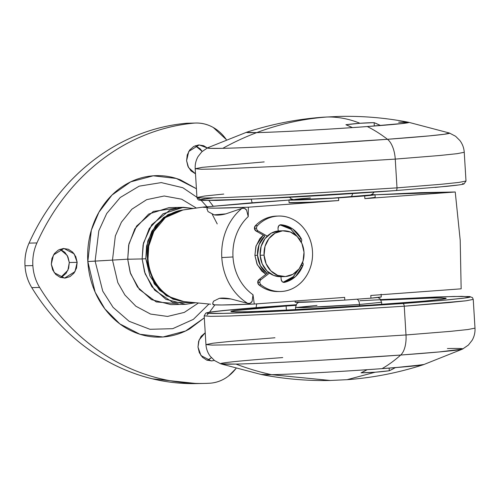 <?xml version="1.0" encoding="UTF-8"?>
<svg xmlns="http://www.w3.org/2000/svg" width="500" height="500" viewBox="0 0 500 500"><rect width="100%" height="100%" fill="white"/><g stroke="black" fill="none" stroke-linecap="round" stroke-linejoin="round"><path stroke-width="0.75" d="M261.45 374.562A81.406 1.794 -3.5 0 0 271.537 374.694L261.55 374.581L271.537 374.694L330.325 380.475L271.537 374.694C296.031 374.156 345.469 371.213 367.194 369.681C332.681 372.088 285.938 374.494 271.537 374.694A323.462 282.631 -91.2 0 1 235.956 364.081A121.3 2.675 176.5 0 1 220.725 363.819A121.3 2.675 176.5 0 1 282.719 357.575M398.656 122.181L408.944 122.425L404.625 123.269L367.275 126.544A81.406 1.794 176.5 0 0 408.738 122.312A81.406 1.794 176.5 0 0 398.656 122.181L408.944 122.425L399.562 123.837L380.581 125.525A323.062 156.956 -94.2 0 0 374.113 122.65L374.319 126.019L374.113 122.65A316.481 276.531 88.8 0 0 359.988 123.275A316.481 276.531 88.8 0 0 345.913 124.725A323.062 156.956 85.8 0 1 352.388 127.6C330.662 129.125 281.225 132.069 256.731 132.606L248.463 132.637L246.725 132.194C271.731 124.094 297.188 119.094 323.094 117.194L327.056 117.006C338 116.775 348.975 118.863 359.988 123.275L374.113 122.65L380.581 125.525L402.713 123.5L408.644 122.287L449.381 133.019L444.475 134.238L428.819 135.925L387.475 139.294A323.462 157.15 -94.2 0 0 367.275 126.544C348.106 128.038 286.994 131.906 256.731 132.606C279.581 123.987 303.019 118.787 327.056 117.006L323.094 117.194L327.056 117.006C303.019 118.787 279.581 123.987 256.731 132.606C271.131 132.406 317.875 130 352.388 127.6L345.913 124.725L359.988 123.275C348.975 118.863 338 116.775 327.056 117.006L339.869 116.394C362.987 115.906 385.913 117.869 408.644 122.287M265.887 274.3L257.356 264.881L254.894 255.356L256.95 263.994L261.731 271.087L265.881 274.306M210.562 304.188L184.938 301.688C165.087 300.113 148.406 280.587 147.469 258.681L148.006 258.7L148.744 246.125L153.844 231.425L165.375 217.587L182.969 209.981C161.856 212.5 145.55 235.381 147.469 258.681L148.006 258.7A46.125 40.3 88.8 0 0 185.35 301.725M213.325 304.256L214.325 304.831L221.794 304.988L254.275 304.031L253 294.738A48.031 41.969 -91.2 0 1 233 256.962L221.8 257.569A56.1 49.019 88.8 0 0 247.738 303.381C249.644 303.806 251.112 303.119 252.15 301.325L253 294.738C247.2 290.644 242.537 285.269 239.006 278.6C235.475 271.938 233.475 264.719 233 256.962C232.525 249.2 233.631 241.762 236.319 234.638C239.006 227.512 242.975 221.5 248.225 216.6L248.356 207.2L338.713 200.556L338.55 197.869L364.712 195.944L364.875 198.637L455.238 191.994L460.206 240.269L461.156 288.831L370.8 295.469L370.962 298.163L344.8 300.081L344.637 297.394L254.275 304.031L253 294.738L252.15 301.325L250.212 303.238L247.738 303.381A56.1 49.019 -91.2 0 1 221.8 257.569A56.1 49.019 -91.2 0 1 241.925 208.369L225.844 213.869C221.088 215.075 217.213 215.413 214.219 214.869L208.006 211.588L206.975 208.65M389.288 370.756L375.213 372.206L347.1 379.681L375.213 372.206L361.087 372.825L367.194 369.681A323.062 156.956 85.8 0 1 361.087 372.825A316.481 276.531 88.8 0 0 375.213 372.206A316.481 276.531 88.8 0 0 389.288 370.756A323.062 156.956 -94.2 0 0 395.387 367.612L389.288 370.756L389.125 368.1L389.288 370.756M447.431 348.544A121.3 2.675 176.5 0 1 462.519 349.1A121.3 2.675 176.5 0 1 400.675 355.05A21.562 10.475 -94.2 0 0 406.006 334.963L294.012 342L230.963 344.787L212.188 345.106L205.95 344.594C206.244 348.938 207.694 352.856 210.3 356.331L214.587 360.6L220.812 363.856L261.55 374.581C284.281 379 307.206 380.969 330.325 380.475L347.1 379.681C373.006 377.781 398.462 372.781 423.469 364.681L395.387 367.612L414.369 365.925L423.756 364.513L408.862 366.463L382.081 368.631A81.406 1.794 -3.5 0 0 423.4 364.7M449.381 133.019L455.606 136.275L459.894 140.538C462.5 144.019 463.95 147.931 464.244 152.281L466 181.031L464.006 183.919C462.931 184.331 461.656 184.775 446.669 186.344L395.894 190.569C355.775 193.531 303.65 196.7 264.181 198.581L216.256 200.419L199.381 200.138C198.363 200.169 197.55 199.281 196.95 197.488L203.188 198L221.969 197.681L285.019 194.894L397.006 187.856L395.25 159.1A21.562 10.475 -94.2 0 0 387.475 139.294A323.462 157.15 85.8 0 0 367.275 126.544A81.406 1.794 176.5 0 1 256.731 132.606L246.438 132.363A81.406 1.794 -3.5 0 0 256.731 132.606A323.462 282.631 88.8 0 0 222.763 148.331A121.3 2.675 -3.5 0 0 387.475 139.294A21.562 10.475 85.8 0 1 395.25 159.1L439.588 155.512L457.088 153.681L464.244 152.281L457.088 153.681L439.588 155.512L395.25 159.1L397.006 187.856L441.35 184.262L458.844 182.431L466 181.031L458.844 182.431L441.35 184.262L397.006 187.856A2.694 1.312 85.8 0 1 395.9 190.569A2.694 1.312 -94.2 0 0 397.006 187.856L285.019 194.894L221.969 197.681L203.188 198L196.95 197.488L204.812 196L223.75 194.062M212.763 303.425L213.481 301.231L219.294 298.35C222.219 297.819 226.119 298.025 231 298.975L247.738 303.381L231 298.975L219.294 298.35L213.481 301.231M289.094 202.631L309.887 202.194L338.713 200.556L248.356 207.2L215.869 208.15L208.4 207.994L207.406 207.425L203.206 207.075L204.594 206.938M182.719 210.019A46.125 40.3 88.8 0 0 148.006 258.7A46.125 40.3 -91.2 0 0 184.756 301.669M263.281 235.119L259.756 238.756L255.881 246.494L254.894 255.356L256.144 245.65L263.288 235.119M208.4 206.694L249.544 202.987L288.931 200.062L208.4 206.694C201.356 207.075 201.025 207.319 207.406 207.425A125.363 2.769 176.5 0 0 207.006 207.675A125.363 2.769 176.5 0 0 248.356 207.2L248.225 216.6L246.562 210.081L248.225 216.6A48.031 41.969 -91.2 0 0 233 256.962L221.8 257.569A56.1 49.019 88.8 0 1 241.925 208.369L244.4 208.319L246.562 210.081C245.319 208.369 243.769 207.8 241.925 208.369L225.844 213.869L214.219 214.869L208.006 211.588M374.837 194.619A43.131 0.95 176.5 0 1 364.712 195.944L364.875 198.637L455.238 191.994L375.025 194.794L420.775 192.644L455.238 191.994L460.206 240.269L461.156 288.831L370.8 295.469L370.962 298.163A43.131 0.95 -3.5 0 0 381.087 296.837M375 197.312A43.131 0.95 -3.5 0 1 364.875 198.637L375.181 197.4M212.931 304.519A125.363 2.769 -3.5 0 0 254.275 304.031L344.637 297.394L344.8 300.081L370.962 298.163L381.269 296.919L381.106 294.219M289.15 202.7A43.131 0.95 -3.5 0 0 338.713 200.556L338.55 197.869A43.131 0.95 176.5 0 1 288.988 200.006M295.238 302.225A43.131 0.95 -3.5 0 0 344.8 300.081L315.975 301.719L295.181 302.156M371.631 194.531L375.019 194.706L372.287 195.2L338.55 197.869L298.481 199.975L288.931 199.944L292.262 199.387M212.719 302.987L212.931 304.513M207.006 207.669L207 209.406M274.012 291.331A37.738 32.975 88.8 0 1 258.981 284.938L257.75 282.481A3.237 2.825 88.8 0 1 258.988 279.581L268.463 272.331L258.988 279.581L261.087 279.538L258.988 279.581L257.75 282.481L259.844 282.438A3.237 2.825 -91.2 0 1 261.087 279.538L269.475 273.119L261.087 279.538A3.237 2.825 88.8 0 0 259.844 282.438A3.237 2.825 88.8 0 0 261.081 284.894A3.237 2.825 -91.2 0 1 259.844 282.438L257.75 282.481A3.237 2.825 88.8 0 0 258.981 284.938L261.081 284.894C266.306 288.981 272.069 291.181 278.375 291.488C284.681 291.794 290.569 290.163 296.038 286.594C301.512 283.025 305.725 278.062 308.694 271.712C311.656 265.356 312.919 258.575 312.481 251.369C312.038 244.163 309.962 237.625 306.25 231.762C302.538 225.894 297.75 221.594 291.9 218.863C286.044 216.125 280.006 215.369 273.794 216.6C267.581 217.825 262.137 220.844 257.456 225.656A3.237 2.825 88.8 0 0 256.531 228.275L254.438 228.325A3.237 2.825 88.8 0 0 256.019 231.012L258.113 230.969A3.237 2.825 -91.2 0 1 256.531 228.275A3.237 2.825 88.8 0 0 258.113 230.969L267.244 236.125L258.113 230.969L256.019 231.012L264.831 235.994A22.912 20.019 -91.2 0 0 257.512 255.3L259.113 244.613L264.831 235.994L256.019 231.012L254.438 228.325L256.531 228.275A3.237 2.825 -91.2 0 1 257.456 225.656A37.738 32.975 -91.2 0 1 280.038 216.056A37.738 32.975 -91.2 0 1 312.481 251.369A37.738 32.975 -91.2 0 1 281.831 291.444A37.738 32.975 -91.2 0 1 261.081 284.894L258.981 284.938C264.206 289.025 269.975 291.225 276.281 291.531L278.931 291.544M279.425 230.869A22.912 20.019 88.8 0 0 260.138 255.244L264.069 255.156A22.912 20.019 -91.2 0 1 283.356 230.787A22.912 20.019 -91.2 0 1 304.012 252.219A22.912 20.019 -91.2 0 1 284.725 276.588A22.912 20.019 -91.2 0 1 264.069 255.156L260.138 255.244L262.194 263.881L266.975 270.975L273.756 275.456L280.738 276.675M254.894 255.356L257.512 255.3L254.894 255.356M267.119 273.356L260.4 265.656L257.512 255.3A22.912 20.019 -91.2 0 0 267.119 273.356M278.712 230.912L271.175 233.212L265 238.644L261.119 246.381L260.138 255.244A22.912 20.019 88.8 0 0 280.794 276.675M304.012 252.219L303.025 261.081L299.15 268.819L292.975 274.25L285.438 276.55L277.688 275.375L270.906 270.894L266.125 263.794L264.069 255.156L265.056 246.294L268.931 238.562L275.106 233.125L282.644 230.825L290.394 232.006L297.175 236.481L301.956 243.581L304.012 252.219M302.569 262.087L303.194 263.9A3.237 2.825 -91.2 0 1 302.969 265.394L295.594 276.512L284.519 282.375C282.644 282.506 281.519 281.519 281.15 279.406L280.988 276.669L281.15 279.406L282.256 281.756L284.519 282.375L283.825 282.438M280.769 224.725L280.994 224.731C279.119 224.869 278.125 226.019 278.019 228.162L278.188 230.956L278.019 228.162L278.825 225.675L280.994 224.731L292.688 228.919L301.35 238.856A3.237 2.825 -91.2 0 1 301.75 240.306L301.325 242.244M299.231 238.869L291.056 229.294L279.969 224.875L290.587 228.962L299.225 238.85M299.869 267.825L293.5 276.556L283.087 282.262L292.812 277.169L299.85 267.85M271.7 216.644C265.487 217.869 260.038 220.888 255.362 225.706L254.438 228.325A3.237 2.825 88.8 0 1 255.362 225.706L257.456 225.656L255.362 225.706A37.738 32.975 88.8 0 1 277.556 216.094M300.875 265.444L302.969 265.394C299.269 274.525 293.119 280.188 284.519 282.375M280.994 224.731C289.781 225.637 296.562 230.35 301.35 238.856L299.25 238.9M209.506 312.2L214.906 304.875L209.488 312.219M208.525 313.356L207.006 315.056M196.419 188.738L176.281 178.444L153.194 175.806L130.656 181.869L111.994 195.062L98.925 212.206L91.337 230.188L87.825 261.556C88.475 272.244 90.894 282.394 95.069 292.006C99.244 301.613 104.862 309.956 111.925 317.025C118.987 324.1 126.956 329.363 135.831 332.819C144.706 336.275 153.812 337.656 163.15 336.975C172.481 336.287 181.337 333.581 189.713 328.856L204.312 317.856L185.613 330.988L163.05 336.981L139.975 334.269L119.875 323.925L104.838 308.844L95.125 292.131L87.825 261.556L95.113 261.087L102.75 291.156L113.106 307.381L129.094 321.275L149.938 329.294L172.712 328.681L193.375 319.356L208.9 304.081L193.375 319.356L172.712 328.681L149.938 329.294L129.094 321.275L113.106 307.381L102.75 291.156L95.113 261.087L112.494 260.1A32.344 0.712 -3.5 0 0 128.969 259.069A32.344 0.712 176.5 0 1 112.494 260.1L115.331 235.963L121.425 222.162L131.881 209.2L146.656 199.656L164.188 196L181.65 199.2L196.363 208.056L181.65 199.2L164.188 196L146.656 199.656L131.881 209.2L121.425 222.162L115.331 235.963L112.494 260.1L87.825 261.556C87.169 250.875 88.325 240.463 91.294 230.325C94.262 220.188 98.819 211.1 104.956 203.062C111.094 195.019 118.35 188.637 126.725 183.912C135.1 179.188 143.956 176.481 153.294 175.8C162.625 175.113 171.731 176.494 180.606 179.95L196.412 188.725M206.981 206.775L201.169 200.344L206.981 206.775M200.469 199.669L182.831 187.725L161.281 182.594L139.162 186.163L120.219 197.512L106.706 213.525L98.812 230.806L95.113 261.087L98.812 230.806L106.706 213.525L120.219 197.512L139.162 186.163L161.281 182.594L182.831 187.725L200.469 199.669M183.787 301.556L173.044 299.169L159.475 290.206L149.906 276.006L145.8 258.731L146.575 246.025L151.85 231.169L163.762 217.35L181.744 210.175L167.875 214.675L155.519 225.538L147.769 241.006L145.8 258.731L142.137 258.931L145.8 258.731L154.244 283.881L166.388 295.775L183.7 301.544M193.45 208.475L181.488 207.406L169.756 210.206L151.769 224.675L143.463 243.056L142.137 258.931L143.069 244.906L149.244 228.525L163.081 213.762L183.394 207.312L193.45 208.475M183.394 207.312L168.975 207.625L148.669 214.075L134.831 228.831L128.65 245.212L127.719 259.244L142.137 258.931L127.719 259.244L128.925 243.9L136.581 226.075L153.35 211.412L176.2 208.175M195.506 173.825L188.562 167.6L186.594 160.7L187.231 154.969L189.737 149.963L193.731 146.45L198.612 144.956L203.625 145.719L207.3 147.95L199.2 144.931L188.762 151.412L186.594 160.7L187.919 166.294L191.019 170.888L195.506 173.825M207.281 360.319L211.4 357.669M214.356 360.425L211.231 360.931L200.963 355.544L197.987 347.062L198.625 341.325L201.137 336.325L205.225 332.756L199.106 339.938L197.987 347.062L199.319 352.65L202.413 357.244L206.806 360.144L211.819 360.906L214.363 360.425M60.6 277.5L67.912 270.256L69.294 262.512L77.156 262.344L74.981 271.631L64.55 278.113L54.288 272.725L51.306 264.244L51.944 258.506L54.456 253.5L58.45 249.988L63.325 248.5L68.344 249.262L72.731 252.162L75.825 256.756L77.156 262.344L76.519 268.075L74.013 273.081L70.013 276.6L65.138 278.087L60.125 277.325L55.731 274.425L52.638 269.831L51.306 264.244L53.481 254.95L63.913 248.469L74.181 253.863L77.156 262.344L69.294 262.512L67.237 255.463L60 249.256M188.094 123.206A43.131 37.688 88.8 0 0 185.538 123.35L193.406 123.181L185.538 123.35A223.731 195.487 88.8 0 0 29.056 243.119L36.919 242.95L29.056 243.119A43.131 37.688 88.8 0 0 25 265.769L32.862 265.6A43.131 37.688 -91.2 0 1 36.919 242.95A223.731 195.487 -91.2 0 1 193.406 123.181A43.131 37.688 -91.2 0 1 195.956 123.038A43.131 37.688 -91.2 0 1 226.331 139.594L213.294 127.5C207.006 123.95 200.375 122.513 193.406 123.181C176.969 124.763 160.975 128.669 145.425 134.887C129.875 141.113 115.256 149.456 101.575 159.931C87.894 170.4 75.581 182.669 64.631 196.725C53.681 210.781 44.444 226.188 36.919 242.95A43.131 37.688 88.8 0 0 32.862 265.6A43.131 37.688 88.8 0 0 39.638 287.45A43.131 37.688 -91.2 0 1 32.862 265.6L25 265.769A43.131 37.688 88.8 0 0 31.775 287.619L39.638 287.45C49.138 302.956 60.169 316.875 72.731 329.206C85.294 341.538 98.994 351.887 113.825 360.269C128.663 368.644 144.162 374.775 160.331 378.669C176.5 382.562 192.825 384.087 209.312 383.25C216.3 382.894 222.694 380.5 228.5 376.056L236 368.519M256.069 307.688L256.694 303.856M252.138 202.781L251.206 199.181M213.287 206.256L208.894 200.525L213.306 206.256M235.969 368.512A43.131 37.688 -91.2 0 1 209.312 383.25A223.731 195.487 -91.2 0 1 204.106 383.438A223.731 195.487 -91.2 0 1 39.638 287.45L31.775 287.619A223.731 195.487 88.8 0 0 196.244 383.606M195.763 145.887L200.15 148.787L202.219 151.419L195.281 145.712M188.725 123.188L185.538 123.35C169.1 124.931 153.106 128.831 137.556 135.056C122.006 141.281 107.394 149.625 93.713 160.1C80.031 170.569 67.713 182.838 56.762 196.894C45.819 210.95 36.581 226.356 29.056 243.119C25.863 250.225 24.512 257.775 25 265.769C25.488 273.756 27.75 281.044 31.775 287.619C41.275 303.125 52.306 317.044 64.869 329.375C77.431 341.706 91.131 352.056 105.962 360.431C120.8 368.812 136.3 374.944 152.469 378.837L196.956 383.587M211.4 357.675L208.831 359.588M60.475 249.431L64.869 252.331L67.962 256.925L69.294 262.512L68.656 268.244L66.144 273.25L62.15 276.762M178.25 303.781L156.263 301.931L139.412 289.506L130.55 273.594L127.719 259.244L130.137 272.344L137.463 287L151.5 299.656L171.056 304.644L185.475 304.331L165.919 299.344L151.875 286.688L144.556 272.031L142.137 258.931L145.137 273.788L154.669 290.175L172.675 302.362L195.469 302.744L185.475 304.331M198.4 303.031L184.306 312.413L167.537 316.431L150.556 314.069L135.863 306.212L124.9 295L117.825 282.65L112.494 260.1L117.825 282.65L124.9 295L135.863 306.212L150.556 314.069L167.537 316.431L184.306 312.413L198.4 303.031M217.225 223.925L212.288 214.375M298.562 302.337L296.681 303.844L295.506 307.556L323.681 306.725L359.519 304.475L359.613 305.975L359.519 304.475L303.506 307.619L295.506 307.556L316.975 305.419M356.931 299.194A5.394 2.619 85.8 0 1 359.519 304.475A5.394 2.619 -94.2 0 0 358.062 299.994M286.381 310.2L286.125 306.044L295.831 305.35L286.125 306.044L286.381 310.2M381.006 300.138L427.975 298.131L441.65 297.938L446.169 298.344L440.444 299.462L426.45 300.925L390.975 303.8L301.381 309.431L250.944 311.663L235.919 311.913L230.931 311.506L236.656 310.387L286.125 306.044L235.019 310.6C231.125 311.144 230 311.519 231.656 311.731L244.562 311.831L271.781 310.875L351.019 306.531L422.956 301.244L442.081 299.244C445.981 298.7 447.1 298.325 445.45 298.113L432.537 298.019L381.006 300.138M220.812 363.856L235.956 364.081C255.562 363.688 293.675 361.825 325.438 359.963L400.675 355.05A323.462 157.15 85.8 0 1 382.081 368.631A323.462 157.15 -94.2 0 0 400.675 355.05L439.1 351.95L462.594 349.062L423.469 364.681M205.95 344.594L212.188 345.106L230.963 344.787L294.012 342L406.006 334.963L404.25 306.206L292.256 313.25L229.206 316.038L210.425 316.35L204.188 315.844L205.95 344.594L213.106 343.194L230.606 341.362L274.944 337.769M296.094 304.756L222.556 310.625L207.375 312.6L205.744 313.156L204.188 315.844L210.425 316.35L229.206 316.038L292.256 313.25L404.25 306.206L466.081 300.788L473.244 299.387L472.463 297.625L469.625 296.55L453.938 296.456L380.675 299.581L453.688 296.462L469.5 296.581C471.525 296.837 470.15 297.3 465.375 297.969L441.944 300.413L402.775 303.544L320.85 308.9C286.269 310.925 244.762 312.95 223.419 313.381C177.45 314.288 238.069 308.831 274.331 306.3L296.087 304.756L235.156 309.431L211.725 311.881C206.956 312.544 205.581 313.006 207.606 313.269L223.419 313.381L256.756 312.213L302.55 309.931L402.775 303.544A2.694 1.312 85.8 0 1 404.25 306.206A2.694 1.312 -94.2 0 0 402.775 303.544L446.262 300.025L463.406 298.225L470.387 296.856L461.825 296.35L436.631 296.975L359.9 300.738M462.594 349.062L468.375 345.075L472.113 340.319C474.275 336.55 475.238 332.488 475 328.137L473.244 299.387L466.081 300.788L448.587 302.613L404.25 306.206L406.006 334.963L450.344 331.369L467.844 329.538L475 328.137L467.844 329.538L450.344 331.369L406.006 334.963A21.562 10.475 85.8 0 1 400.675 355.05A121.3 2.675 176.5 0 1 235.956 364.081A323.462 282.631 88.8 0 0 271.537 374.694A81.406 1.794 -3.5 0 0 382.081 368.631C362.912 370.125 301.806 373.994 271.537 374.694L261.244 374.45M359.519 304.475L381.6 302.288L359.519 304.475M352.537 193.556A5.394 2.619 85.8 0 1 350.394 196.931A5.394 2.619 -94.2 0 0 352.537 193.556M207.675 147.775A121.3 2.675 -3.5 0 0 222.763 148.331A323.462 282.631 -91.2 0 1 256.731 132.606A81.406 1.794 176.5 0 1 246.794 132.169M213.181 197.913L200.969 199.55L203.181 200.456L257.925 198.875L395.863 190.575M196.95 197.488L195.194 168.738L201.431 169.244L220.206 168.931L283.256 166.144L395.25 159.1L283.256 166.144L220.206 168.931L201.431 169.244L195.194 168.738L202.35 167.338L264.188 161.912M449.469 133.05A121.3 2.675 -3.5 0 1 387.475 139.294L312.238 144.213C280.481 146.075 242.362 147.931 222.763 148.331L210.4 148.369L207.6 147.806L246.725 132.194M435.037 187.438L458.469 184.994C463.237 184.331 464.613 183.869 462.587 183.606M204.819 198.906C200.044 199.569 198.669 200.031 200.694 200.294L216.506 200.413L249.844 199.237L346.912 193.912M295.738 199.319L294.556 199.713L299.075 199.744M310.406 197.963A37.738 0.831 -3.5 0 0 300.044 199.725A37.738 0.831 -3.5 0 0 350.319 196.938M203.206 207.075L182.969 209.981M288.925 199.963L289.088 202.65M375.019 194.694L375.181 197.387M295.106 301.031L295.175 302.175M279.619 230.869L283.55 230.781M280.6 276.681L284.531 276.594M278.294 291.556L280.394 291.512M276.681 216.1L277.881 216.075M195.856 123.038L187.994 123.206M203.681 383.444L196.444 383.6M295.506 307.556L295.637 309.731M377.925 297.488L380.025 298.794L381.6 302.288L381.731 304.469M374.1 192.119L372.469 194.025L370.406 194.981L332.125 198.156L293.775 199.706L291.35 198.975L289.519 197.294M195.194 168.738C194.956 164.387 195.919 160.325 198.081 156.55L201.819 151.794L207.6 147.806"/></g></svg>

